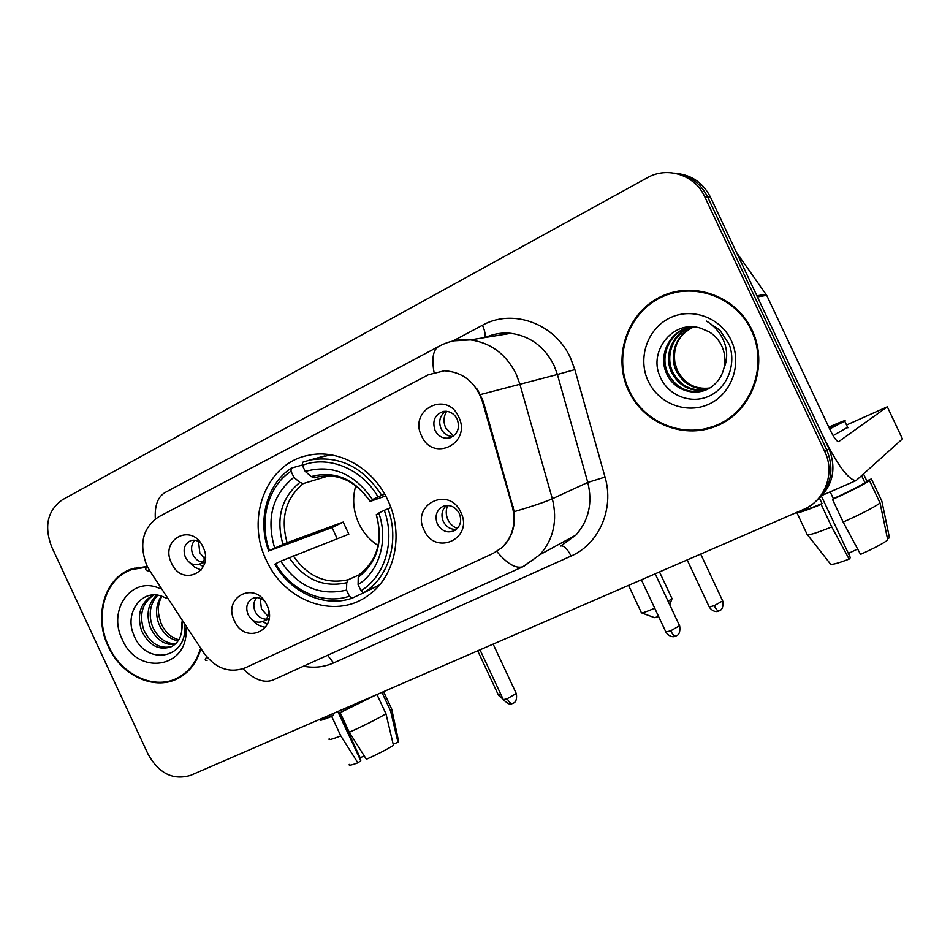 <?xml version="1.0" encoding="UTF-8"?>
<svg xmlns="http://www.w3.org/2000/svg" width="950" height="950" viewBox="0 0 950 950"><rect width="100%" height="100%" fill="white"/><g stroke="black" fill="none" stroke-linecap="round" stroke-linejoin="round"><path stroke-width="1.43" d="M266.356 560.263C284.145 600.768 334.067 619.566 366.783 596.41C394.63 578.55 404.652 534.791 387.861 500.27C373.16 467.792 337.998 448.388 308.144 455.383C266.344 463.22 245.385 518.213 266.356 560.263M460.869 512.371C474.05 538.496 435.266 556.581 424.056 529.993C410.851 504.367 449.243 485.509 460.869 512.371M437.38 523.961C441.976 531.572 447.937 533.663 455.24 530.231C460.619 526.062 461.973 520.469 459.325 513.463C455.062 506.243 449.397 503.999 442.32 506.706C436.276 510.72 434.625 516.467 437.38 523.961M266.962 605.233C279.276 629.814 244.981 645.822 234.401 620.813C222.074 596.659 256.025 579.987 266.962 605.233M264.468 601.018C260.549 597.538 256.476 596.719 252.273 598.571C246.846 602.146 245.444 607.477 248.081 614.602C252.142 621.549 257.343 623.711 263.708 621.11C267.092 619.02 268.803 615.719 268.874 611.194M458.731 416.979C472.031 443.329 432.891 462.745 421.574 435.884C408.227 410.044 446.975 389.844 458.731 416.979M435.041 430.397C438.437 436.572 443.317 439.066 449.671 437.902C457.662 434.483 460.156 428.224 457.188 419.14C454.1 413.416 449.599 410.839 443.686 411.397C434.886 414.354 432.012 420.684 435.041 430.397M203.039 547.046C215.199 571.354 181.973 587.836 171.499 563.089C159.327 539.208 192.221 522.061 203.039 547.046M200.592 542.901C197.446 540.384 194.168 539.624 190.748 540.645C184.431 543.816 182.649 549.361 185.404 557.282C188.86 563.469 193.479 565.773 199.274 564.205C202.457 562.875 204.487 560.31 205.354 556.522M251.987 619.649C255.799 624.186 260.359 626.715 265.644 627.273M189.703 562.602L194.987 567.411L201.234 569.964M456.463 529.328C450.668 529.673 446.286 527.048 443.317 521.467C440.8 515.102 441.845 509.77 446.464 505.495M266.095 619.174C261.321 618.913 257.688 616.36 255.182 611.527C252.985 606.159 253.507 601.516 256.749 597.586M452.841 436.501C447.604 436.335 443.674 433.723 441.049 428.688C438.318 421.337 439.874 415.518 445.728 411.255M202.481 562.091C198.301 561.474 195.118 559.004 192.945 554.693C190.665 549.041 191.294 544.231 194.845 540.265M149.886 570.962L146.716 565.298C138.783 543.946 142.773 527.773 158.697 516.8L428.426 374.739L444.41 370.785C463.006 372.008 475.665 382.233 482.398 401.458L512.383 506.754C516.372 523.343 512.739 537.082 501.469 547.972L493.133 553.411L245.136 667.886C229.294 673.55 215.484 668.515 203.716 652.781L149.886 570.962M145.671 566.663L131.789 568.919C104.69 577.517 93.361 616.099 108.217 646.38C121.398 676.21 155.919 691.719 179.538 677.564C189.596 671.697 196.579 662.566 200.486 650.168M175.406 678.929L179.372 677.659M628.603 390.878C644.053 424.389 685.971 440.598 719.233 424.828C752.732 409.593 768.764 364.931 752.115 330.244C735.965 295.308 691.861 280.25 659.312 297.421C626.513 314.094 612.691 357.604 628.603 390.878M705.506 428.782L720.563 424.187M817.344 500.044C832.96 485.854 836.831 468.73 828.934 448.673L710.481 197.208L707.619 196.971C700.435 182.922 689.284 174.966 674.156 173.102C689.284 174.966 700.435 182.922 707.619 196.971L826.88 450.146L707.619 196.971L704.71 196.721C695.008 174.966 667.399 166.06 647.294 177.757L62.356 499.807C47.512 510.494 43.938 526.158 51.644 546.784L148.153 754.324C158.971 773.514 173.114 780.532 190.57 775.378L803.439 509.485C824.992 500.733 835.418 473.041 824.79 451.642L704.71 196.721M815.219 501.861C830.941 487.588 834.824 470.345 826.88 450.146C834.824 470.345 830.941 487.588 815.219 501.861M477.327 389.144L483.229 401.244L514.247 511.658C515.707 526.466 511.575 538.508 501.849 547.77M682.812 290.403L667.577 294.631M134.971 567.969L131.219 569.774M710.481 197.208C703.356 183.267 692.277 175.358 677.243 173.506M139.068 567.138L131.955 569.513C105.153 578.039 93.967 616.206 108.656 646.166C121.707 675.676 155.836 691.018 179.206 677.041C189.287 671.163 196.246 662.008 200.082 649.562M146.027 567.269L131.955 569.513M178.066 640.87C169.539 639.136 163.139 633.496 158.876 623.936C155.183 613.724 156.002 604.449 161.322 596.101M178.802 639.718C170.822 637.533 164.884 631.988 160.989 623.093L159.113 616.491C157.522 608.962 158.46 602.229 161.928 596.303M174.681 644.575C164.136 645.109 156.014 639.374 150.338 627.38C145.932 614.401 148.022 603.63 156.596 595.08M175.584 643.779C165.514 643.672 157.819 637.913 152.487 626.513C148.259 614.222 149.993 603.796 157.7 595.234M182.566 622.927L181.771 630.693L181.925 621.953M181.771 630.693C180.737 638.151 177.365 643.447 171.629 646.594C159.184 650.964 149.186 645.727 141.645 630.883C136.539 614.662 140.374 602.692 153.176 594.973M171.748 646.534C159.921 649.266 150.623 643.756 143.83 630.004C138.902 614.733 142.215 603.048 153.769 594.949M166.297 598.203L163.151 596.766C142.286 587.468 124.117 612.691 133.594 634.351C145.029 666.793 187.993 659.158 184.514 625.896M159.968 588.584C132.026 575.178 107.065 609.852 122.301 639.469C137.596 676.614 189.371 668.278 185.951 628.081M179.087 677.113L182.899 675.426M364.135 755.713L360.252 757.934L338.449 711.217M324.199 717.737C322.822 719.15 325.981 718.283 333.699 715.136L331.681 716.359L340.789 735.87L357.865 762.803L360.81 760.796L337.808 711.502M349.291 732.248C363.909 725.681 376.141 719.53 385.973 713.783L393.466 745.382C386.116 749.847 377.091 754.478 366.391 759.276L349.291 732.248L340.159 712.678L342.154 711.467L341.442 709.923M342.154 711.467L372.519 696.445M321.789 718.449L320.387 719.518C318.796 721.157 322.561 720.1 331.681 716.359M340.159 712.678L375.998 694.925M329.211 738.768C327.964 740.418 331.823 739.444 340.789 735.87M376.972 694.509L385.973 713.783M393.193 744.23L397.991 742.235L390.557 710.814L381.936 692.36M390.557 710.814L391.97 709.638L391.554 708.748M349.291 764.382C348.448 765.783 351.31 765.261 357.865 762.803M397.991 742.235L398.454 740.561M332.975 713.592L333.699 715.136M359.599 758.207L360.252 757.934M751.45 330.564C735.478 295.996 691.837 281.093 659.621 298.086C627.154 314.581 613.462 357.639 629.221 390.581C644.516 423.747 686.007 439.779 718.924 424.175C752.079 409.082 767.921 364.883 751.45 330.564M709.127 388.336C694.331 390.236 683.288 384.275 676.02 370.464C668.729 354.528 676.637 333.236 693.631 326.919M709.638 388.039C695.103 389.654 684.285 383.669 677.184 370.108L674.868 362.401C672.849 346.002 679.119 334.174 693.678 326.931M707.026 389.417C691.184 392.588 679.274 386.745 671.318 371.889C663.444 354.801 673.063 331.978 691.956 326.907M707.56 389.168C691.98 391.994 680.283 386.116 672.493 371.533C664.762 354.694 673.977 332.215 692.479 326.859M723.924 368.256C725.752 360.561 725.028 353.115 721.739 345.895C718.901 339.993 714.756 335.35 709.282 331.942L701.231 328.439C674.156 318.642 648.149 350.74 659.858 376.046C667.446 395.414 690.721 404.617 709.009 396.162C727.403 387.944 736.642 364.206 729.244 344.458L719.863 330.161L706.539 321.1C715.457 326.657 721.584 334.317 724.921 344.09C727.546 352.486 727.213 360.537 723.924 368.256C722.273 375.036 718.936 380.606 713.901 384.976C698.974 398.466 674.191 391.792 666.508 373.35C657.578 354.362 670.736 329.009 692.408 326.848M705.387 390.129C688.786 394.333 676.234 388.621 667.719 372.982C659.478 355.169 670.237 331.396 690.222 327.204M648.256 381.235C658.718 403.904 687.123 414.687 709.413 403.928C731.844 393.526 742.366 363.636 731.262 340.48C720.48 317.157 691.089 306.897 669.133 318.298C647.009 329.341 637.474 358.72 648.256 381.235M641.167 612.714C641.369 613.403 644.955 612.287 651.961 609.377L654.704 608.178M668.206 601.492L671.911 598.357M355.787 485.699C352.189 498.334 353.198 510.886 358.803 523.343C363.28 532.736 369.728 540.146 378.136 545.549M390.889 507.573L384.275 510.316C395.639 540.847 385.035 576.353 360.976 590.769L363.517 592.824L351.963 598.239L349.398 596.196C323.048 605.281 291.009 590.829 275.642 563.671L280.772 561.153C297.92 586.684 319.841 596.339 346.548 590.081L346.726 582.706L348.151 579.726L358.815 574.987M337.179 538.674L332.084 527.559L269.574 550.668C258.602 521.36 267.674 486.661 291.021 471.212L293.871 477.316C272.448 494.808 266.059 518.415 274.704 548.126L287.102 542.699L343.199 522.072L348.852 534.173L280.772 561.153M331.158 454.872L319.699 457.318M378.433 585.616L363.517 592.824L379.656 584.784M381.662 495.223C363.066 466.925 339.15 455.192 309.926 460.026L302.527 462.27L302.373 465.322C328.332 455.026 361.891 468.671 377.981 496.862L384.714 494.154M364.812 592.004C389.262 576.626 399.748 540.028 387.944 508.666M275.642 563.671L274.835 564.217C290.807 592.693 324.389 607.869 351.963 598.239M377.981 496.862L372.507 499.581C354.421 473.421 332.001 464.039 305.235 471.449L302.373 465.322M360.976 590.769L358.103 584.63C379.276 571.484 388.574 540.158 378.789 513.012L384.275 510.316M346.548 590.081L349.398 596.196M305.235 471.449L311.208 476.556L314.557 477.779L316.694 477.137M385.688 495.936L370.072 501.434L372.507 499.581M378.789 513.012L376.295 514.769C383.064 540.431 377.494 560.274 359.587 574.299L358.245 577.244L358.103 584.63M291.021 471.212L291.199 468.16C266.677 484.239 257.189 520.624 268.779 551.249M291.199 468.16L302.385 465.013M274.704 548.126L269.574 550.668M329.009 475.76L303.24 483.574L299.868 482.386L293.871 477.316M343.199 522.072L332.084 527.559M658.611 616.491L654.562 617.654L641.773 612.94M198.574 541.512L199.773 552.674L204.63 558.849M199.334 564.181L203.348 566.616M446.678 411.314C443.543 416.516 443.211 422.037 445.716 427.892L453.625 435.955M260.158 598.263L261.452 608.903L267.936 616.229M262.556 621.668L267.52 624.031M447.723 505.459C445.704 510.079 445.764 514.817 447.913 519.674C450.003 523.949 453.15 526.87 457.378 528.449M757.459 296.934L822.688 435.409C837.449 465.144 848.587 480.201 856.092 480.569L902.453 438.888L887.324 406.814L838.672 441.655C836.76 441.512 833.981 437.748 830.336 430.374L766.709 295.343L757.459 296.934L756.818 295.842M887.324 406.814L846.557 425.018M736.535 252.498L766.709 295.343M857.66 549.005L848.386 553.434M801.135 510.494C801.99 511.266 808.961 508.951 822.035 503.559L821.144 504.355L831.761 526.918L849.134 559.087L850.369 557.65L821.477 496.268M843.161 522.061C861.306 513.938 873.608 507.597 880.08 503.037L887.763 539.992C882.74 543.709 873.668 548.494 860.534 554.361L843.161 522.061L832.509 499.427L833.376 498.655L830.181 491.851M833.376 498.655C848.611 491.756 859.121 486.424 864.928 482.671L869.535 480.664L880.08 503.037M861.686 475.784L864.928 482.671M887.49 538.638L889.485 537.807L881.861 501.113L871.387 478.907L866.816 480.89L863.586 474.062M833.102 435.622L847.649 427.322M829.671 428.961L844.74 421.147C846.806 419.615 841.486 421.598 828.792 427.108M796.646 512.442C797.228 513.558 805.386 510.863 821.144 504.355M832.509 499.427C850.618 491.257 862.968 484.999 869.535 480.664M831.761 526.918C815.278 533.52 807.025 535.954 807.025 534.197L796.919 512.727M849.134 559.087C837.259 563.599 830.989 565.179 830.359 563.849L807.5 534.803M819.506 498.192L822.035 503.559M829.469 428.533L834.646 425.707L828.982 427.512M512.383 506.754L513.178 506.409M482.398 401.458L483.229 401.244M452.841 341.062L482.457 325.268C484.987 330.933 485.688 335.041 484.559 337.606M482.457 325.268C512.572 308.18 555.144 323.487 570.558 358.079L574.857 369.621L605.031 477.066C614.472 508.903 598.916 544.16 571.092 556.047L333.616 662.922C324.116 667.102 314.082 668.194 303.513 666.199M480.581 394.547L557.413 374.502L553.957 365.228C544.492 346.679 530.136 336.039 510.886 333.331C502.039 332.441 493.608 333.818 485.604 337.44M148.295 570.843C145.469 570.748 145.053 569.121 147.048 565.974M453.874 340.836L470.511 339.898C490.829 342.819 506.029 354.172 516.099 373.944L519.793 383.824L552.33 498.762C557.674 520.398 553.601 539.006 540.087 554.598L523.889 566.271M434.055 372.388C431.454 357.639 433.331 348.828 439.66 345.954C449.303 340.955 459.586 338.936 470.511 339.898L510.886 333.331C502.111 332.417 493.762 333.782 485.842 337.404M496.826 551.487C507.157 563.813 515.838 568.896 522.892 566.734L523.972 566.236M273.944 679.594L272.662 680.176C263.744 683.276 253.864 679.464 243.01 668.764M514.247 511.658C532.665 506.172 545.359 501.873 552.33 498.762L587.801 482.434L557.413 374.502L574.857 369.621M207.136 660.274C204.666 660.725 204.583 659.621 206.862 656.984M437.926 346.881L166.547 491.744C158.234 495.734 154.494 504.782 155.349 518.902M824.79 451.642L828.934 448.673M560.666 546.036L575.997 535.004C588.846 520.268 592.788 502.752 587.801 482.434L605.031 477.066M327.572 655.286L333.616 662.922M560.928 545.918C564.074 545.538 567.459 548.91 571.092 556.047M490.497 335.54L490.734 336.609M293.158 555.667C307.634 576.591 325.957 584.618 348.151 579.726M370.072 501.208C354.196 478.657 334.578 470.44 311.208 476.556M358.245 577.244C377.506 562.305 383.539 541.417 376.319 514.567M289.049 557.424C304.19 579.5 323.416 587.931 346.726 582.706M369.978 501.279C355.419 480.7 337.594 472.673 316.481 477.185L314.557 477.779M299.868 482.386C281.342 497.8 275.714 518.486 282.981 544.433M303.24 483.574C285.665 498.299 280.286 518.011 287.102 542.699M500.983 694.652L498.441 695.139L477.707 650.809M719.221 610.826L718.972 610.969C717.654 611.111 716.074 609.342 714.234 605.673L709.282 606.979L687.182 559.93M722.677 600.863L714.234 605.673M512.964 703.344L512.608 703.546C510.851 703.867 509.058 702.252 507.229 698.689L503.322 699.663L479.999 649.812M516.278 693.524L507.229 698.689M676.056 635.954L675.771 636.12C674.31 636.31 672.636 634.517 670.748 630.776L665.891 632.011L641.393 579.797M679.571 625.717L670.748 630.776M756.936 295.818L766.08 294.262M269.04 618.723L263.708 621.11M450.348 437.701L449.671 437.902M204.856 562.222L199.274 564.205M253.496 598.061L252.273 598.571M444.374 505.887L442.32 506.706M272.662 680.176L522.892 566.734L540.087 554.598L575.997 535.004L561.046 545.87M183.362 675.094L179.206 677.041M391.97 709.638L383.562 691.648M398.668 741.582L391.851 709.757M669.774 604.853L671.828 599.117M659.502 571.936L672.125 598.821M324.544 455.976L309.926 460.026M628.568 585.354L641.297 612.489M498.548 695.376L503.084 699.129M709.401 607.24C713.616 613.047 718.485 611.313 717.761 611.349L719.922 610.494C719.102 610.553 723.936 610.494 722.807 601.136L700.696 554.064M503.452 699.924C508.499 704.045 511.183 705.363 511.492 703.891L513.617 703.024C512.834 703.083 517.513 702.988 516.396 693.785L493.145 644.1M666.021 632.296C670.308 638.21 675.212 636.476 674.512 636.512L676.768 635.621C675.996 635.645 680.877 635.562 679.701 626.002L655.203 573.8M856.092 480.569L822.439 495.223M847.887 427.832L844.74 421.147"/></g></svg>
